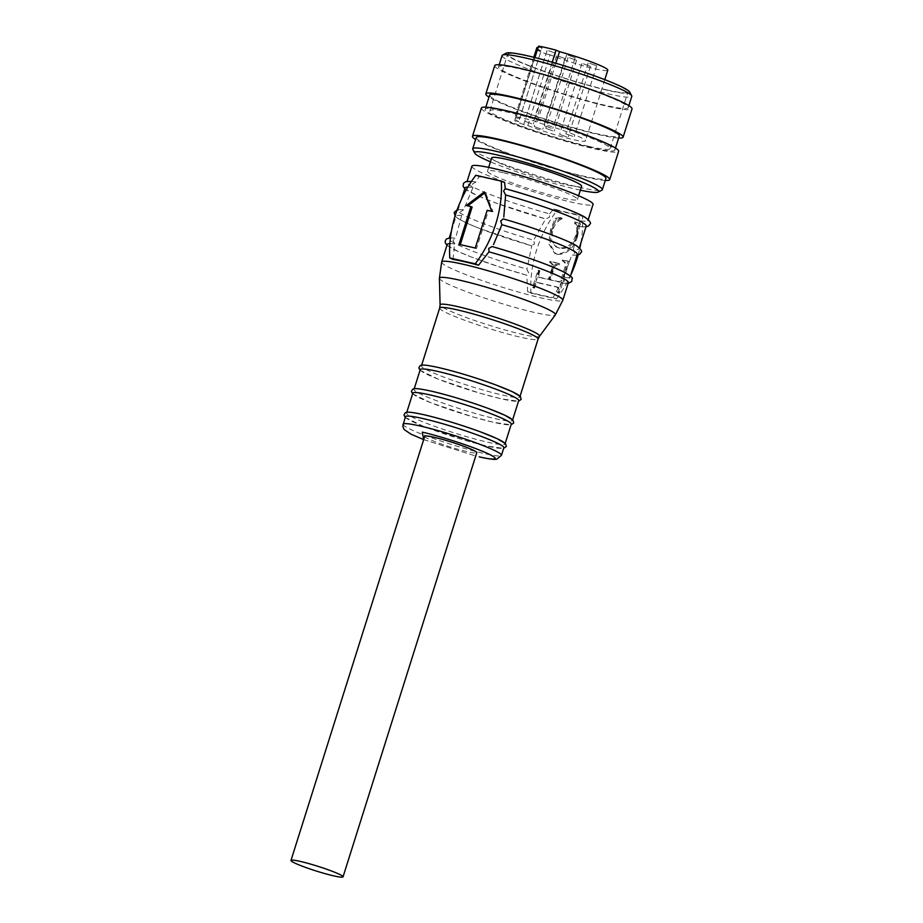<?xml version="1.0" encoding="UTF-8"?>
<svg xmlns="http://www.w3.org/2000/svg" width="923" height="923" viewBox="0 0 923 923"><rect width="100%" height="100%" fill="white"/><g stroke="black" fill="none" stroke-linecap="round" stroke-linejoin="round"><path stroke-width="0.69" stroke-dasharray="4.62 3.46" d="M424.292 414.819A51.607 4.719 -162.5 0 0 406.582 412.95A51.607 4.719 -162.5 0 0 434.26 426.184A51.607 4.719 -162.5 0 0 487.309 442.105A51.607 4.719 -162.5 0 0 505.019 443.986L505.216 443.34M431.722 391.26A51.607 4.719 -162.5 0 0 414.012 389.379A51.607 4.719 -162.5 0 0 441.69 402.624A51.607 4.719 -162.5 0 0 494.728 418.546A51.607 4.719 -162.5 0 0 512.45 420.426L512.646 419.78M439.152 367.7A51.607 4.719 -162.5 0 0 421.442 365.82A51.607 4.719 -162.5 0 0 449.12 379.053A51.607 4.719 -162.5 0 0 502.158 394.986A51.607 4.719 -162.5 0 0 519.88 396.855L520.076 396.221M420.253 369.592A51.607 4.719 -162.5 0 0 447.932 382.826A51.607 4.719 -162.5 0 0 500.97 398.748A51.607 4.719 -162.5 0 0 518.691 400.628M412.823 393.152A51.607 4.719 -162.5 0 0 440.502 406.397A51.607 4.719 -162.5 0 0 493.54 422.319A51.607 4.719 -162.5 0 0 511.261 424.188M405.393 416.723A51.607 4.719 -162.5 0 0 433.072 429.956A51.607 4.719 -162.5 0 0 486.109 445.878A51.607 4.719 -162.5 0 0 503.831 447.759M424.718 436.279A27.298 2.492 -162.5 0 0 439.36 443.282A27.298 2.492 -162.5 0 0 467.407 451.705A27.298 2.492 -162.5 0 0 476.776 452.697M580.855 243.084A98.807 73.771 -66.6 0 0 582.494 216.27L557.019 210.444A98.807 73.771 -66.6 0 0 530.944 293.145L527.656 291.714A63.514 5.803 -162.5 0 0 541.87 295.268A63.514 5.803 -162.5 0 0 553.119 297.541L561.057 283.061A63.514 5.803 -162.5 0 0 568.383 282.623M447.228 244.422A63.514 5.803 -162.5 0 0 526.606 275.181L528.66 272.977L526.871 269.089A63.514 5.803 -162.5 0 1 449.016 238.757L449.282 237.915M453.055 259.409L454.554 243.972L453.089 240.245L455.593 238.226A63.514 5.803 -162.5 0 0 449.016 238.757M450.424 237.834L455.593 238.226L461.627 215.497L460.565 211.805L463.542 209.856L457.104 209.844M568.118 283.465L561.057 283.061L564.311 281.134L563.584 277.488A63.514 5.803 -162.5 0 0 570.172 276.958L570.437 276.115M461.627 215.497A63.514 5.803 -162.5 0 0 456.147 216.144A63.514 5.803 -162.5 0 0 531.556 245.772L534.555 243.845L533.644 240.211A63.514 5.803 17.5 0 1 457.923 210.49A63.514 5.803 17.5 0 1 463.542 209.856L473.014 187.507L472.53 183.919L475.956 182.016A63.514 5.803 -162.5 0 0 466.842 182.212A63.514 5.803 -162.5 0 0 549.566 213.894L549.485 217.251L545.655 218.959L533.644 240.211M471.468 181.404L475.956 182.016L479.129 176.708A63.514 5.803 17.5 0 1 490.39 178.981A63.514 5.803 17.5 0 1 504.604 182.535M577.037 255.186L571.822 254.99L574.671 253.029L573.471 249.325A63.514 5.803 17.5 0 0 579.09 248.691L579.356 247.837M503.37 218.959A63.514 5.803 17.5 0 1 579.09 248.691M573.471 249.325L578.26 226.423L580.532 224.347L578.883 220.597A63.514 5.803 -162.5 0 0 587.997 220.412L588.263 219.57M549.566 213.894L553.731 209.013A63.514 5.803 -162.5 0 0 567.945 212.567A63.514 5.803 -162.5 0 0 579.194 214.84L582.494 216.27M471.895 166.186A63.514 5.803 -162.5 0 0 505.966 182.477A63.514 5.803 -162.5 0 0 571.245 202.079A63.514 5.803 -162.5 0 0 593.051 204.387M578.883 220.597L579.194 214.84M491.671 157.914A47.142 4.315 -162.5 0 0 516.961 170.005A47.142 4.315 -162.5 0 0 565.418 184.554A47.142 4.315 -162.5 0 0 581.594 186.261M503.693 172.82A47.142 4.315 17.5 0 1 552.15 187.369A47.142 4.315 17.5 0 1 577.44 199.46A47.142 4.315 17.5 0 1 561.253 197.741A47.142 4.315 17.5 0 1 512.807 183.204A47.142 4.315 17.5 0 1 487.517 171.113A47.142 4.315 17.5 0 1 503.693 172.82M580.359 190.173A65.002 5.942 17.5 0 1 576.321 189.273A65.002 5.942 17.5 0 1 490.448 161.813M472.795 149.445A67.979 6.219 -162.5 0 0 511.873 167.225A67.979 6.219 -162.5 0 0 579.033 187.231A67.979 6.219 -162.5 0 0 601.923 190.161M476.256 137.504A67.979 6.219 -162.5 0 0 512.726 154.949A67.979 6.219 -162.5 0 0 582.598 175.924A67.979 6.219 -162.5 0 0 605.926 178.393M605.28 180.447A71.948 6.576 17.5 0 1 585.02 176.974A71.948 6.576 17.5 0 1 475.61 139.558M481.391 108.037A71.948 6.576 -162.5 0 0 519.984 126.497A71.948 6.576 -162.5 0 0 593.927 148.695A71.948 6.576 -162.5 0 0 618.629 151.314M508.504 111.706A67.979 6.219 17.5 0 1 578.375 132.681A67.979 6.219 17.5 0 1 614.845 150.114A67.979 6.219 17.5 0 1 591.505 147.645A67.979 6.219 17.5 0 1 521.633 126.67A67.979 6.219 17.5 0 1 485.175 109.226A67.979 6.219 17.5 0 1 508.504 111.706M489.628 95.092A67.979 6.219 -162.5 0 0 526.098 112.525A67.979 6.219 -162.5 0 0 595.97 133.512A67.979 6.219 -162.5 0 0 619.298 135.981M618.652 138.035A71.971 6.576 17.5 0 1 598.392 134.562A71.971 6.576 17.5 0 1 488.982 97.146M494.751 65.614A71.971 6.576 -162.5 0 0 533.356 84.074A71.971 6.576 -162.5 0 0 607.311 106.283A71.971 6.576 -162.5 0 0 632.013 108.902M521.887 69.283A67.979 6.219 17.5 0 1 591.758 90.258A67.979 6.219 17.5 0 1 628.217 107.703A67.979 6.219 17.5 0 1 604.888 105.234A67.979 6.219 17.5 0 1 535.017 84.258A67.979 6.219 17.5 0 1 498.547 66.814A67.979 6.219 17.5 0 1 521.887 69.283M502.112 55.507A67.979 6.219 -162.5 0 0 538.582 72.94A67.979 6.219 -162.5 0 0 608.453 93.915A67.979 6.219 -162.5 0 0 631.782 96.396M506.266 53.13A65.002 5.942 -162.5 0 0 538.178 69.329A65.002 5.942 -162.5 0 0 607.519 90.304A65.002 5.942 -162.5 0 0 629.74 92.069M606.307 89.785A63.018 5.757 17.5 0 1 541.536 70.333A63.018 5.757 17.5 0 1 507.731 54.169A63.018 5.757 17.5 0 1 529.364 56.465A63.018 5.757 17.5 0 1 594.135 75.905A63.018 5.757 17.5 0 1 627.94 92.069A63.018 5.757 17.5 0 1 606.307 89.785M588.482 146.33A63.018 5.757 17.5 0 1 523.71 126.889A63.018 5.757 17.5 0 1 489.905 110.725A63.018 5.757 17.5 0 1 511.538 113.01A63.018 5.757 17.5 0 1 576.31 132.462A63.018 5.757 17.5 0 1 610.115 148.626A63.018 5.757 17.5 0 1 588.482 146.33M527.818 125.528A37.22 3.404 -162.5 0 0 572.733 139.511A37.22 3.404 -162.5 0 0 585.505 140.861A37.22 3.404 -162.5 0 0 537.221 122.355L533.725 120.844A42.677 3.9 -162.5 0 0 516.257 116.84L519.753 118.352A37.22 3.404 -162.5 0 0 514.515 118.479A37.22 3.404 -162.5 0 0 518.726 121.594L514.653 120.659L536.944 49.969A42.677 3.9 -162.5 0 0 546.024 53.903L523.745 124.593L527.818 125.528L550.108 54.826A37.22 3.404 -162.5 0 0 595.012 68.821A37.22 3.404 -162.5 0 0 607.795 70.171M541.201 129.093L534.209 126.566L541.201 129.093M558.034 56.038L565.026 58.553L558.034 56.038M551.308 128.239L544.328 125.713L551.308 128.239M568.141 55.184L575.133 57.711L568.141 55.184M566.584 136.846L559.592 134.331L566.584 136.846M583.417 63.791L590.397 66.318L583.417 63.791M552.739 130.858L545.747 128.332L552.739 130.858M569.572 57.803L576.552 60.33L569.572 57.803M572.825 136.327L565.845 133.8L572.825 136.327M589.67 63.272L596.65 65.798L589.67 63.272M531.763 123.763L524.772 121.248L531.763 123.763M548.597 50.719L555.588 53.234L548.597 50.719M454.554 243.972A63.514 5.803 -162.5 0 0 449.87 243.637M527.656 291.714L526.802 275.25L500.877 267.416L471.549 257.09L459.112 251.956L446.963 245.264M530.944 293.145L556.419 298.971L553.119 297.541M475.841 175.289L479.129 176.708M577.302 254.344A63.514 5.803 -162.5 0 1 571.822 254.99L563.584 277.488M556.419 298.971A98.807 73.771 -66.6 0 0 570.772 275.054M578.156 254.967A98.807 73.771 -66.6 0 0 579.817 248.299M586.22 226.066A63.514 5.803 -162.5 0 1 578.26 226.423L585.955 226.908M538.028 270.139L538.651 270.289L537.682 274.316L538.397 277.004L548.424 279.288L552.035 267.82L552.012 264.093L549.658 262.167L549.923 261.301L558.577 263.343L558.265 264.336L555.104 264.682L553.223 266.574L549.162 279.461L558.507 281.596L560.838 280.211L565.038 266.885C565.499 263.897 564.564 261.844 562.222 260.724L562.476 259.917L568.049 261.128L558.161 292.764L557.434 292.603L558.3 288.876L556.984 286.915L536.748 282.276L534.752 283.684L533.217 287.595L532.571 287.445L538.028 270.139L539.24 270.67L536.678 279.334L533.782 287.964L532.571 287.445M557.642 287.111L558.853 287.641L557.642 287.111M537.936 276.865L539.609 277.523L537.936 276.865M560.965 217.586L560.711 218.393C556.211 220.482 553.119 224.301 551.435 229.827L550.42 240.361L555.934 246.822L558.588 247.676C566.261 248.945 571.983 244.872 575.744 235.457C577.533 230.369 577.129 226.25 574.533 223.078L574.914 221.901L578.779 223.124L576.137 236.738C572.133 248.149 565.557 253.86 556.431 253.871L554.631 253.283L548.689 243.557L550.558 229.631L555.196 218.324L560.965 217.586L562.176 218.116L561.922 218.913C557.423 221.012 554.331 224.82 552.646 230.346L551.435 229.827M455.027 216.097L458.362 218.786L467.869 223.62L480.087 228.662L531.752 245.841L526.871 269.089M473.014 187.507A63.514 5.803 -162.5 0 0 467.88 187.081M465.065 187.865A63.514 5.803 -162.5 0 0 545.655 218.959L495.859 202.979L476.949 195.411L464.8 188.707M553.731 209.013L557.019 210.444M533.782 287.964L534.429 288.114L535.963 284.215L537.959 282.807L558.196 287.434L559.511 289.407L558.646 293.122L559.373 293.295L569.26 261.647L563.688 260.448L563.434 261.244C565.776 262.363 566.71 264.416 566.249 267.416L562.049 280.73L559.719 282.126L550.373 279.992L554.435 267.093L556.315 265.201L559.476 264.866L559.788 263.863L551.135 261.82L550.869 262.697L553.223 264.624L553.246 268.351L549.635 279.819L539.609 277.523L538.894 274.835L539.863 270.808L538.651 270.289M539.863 270.808L539.24 270.67M534.429 288.114L533.217 287.595M535.963 284.215L534.752 283.684M537.959 282.807L536.748 282.276M559.511 289.407L558.3 288.876M558.646 293.122L557.434 292.603M559.373 293.295L558.161 292.764M569.26 261.647L568.049 261.128M566.168 261.071L564.957 260.551M563.688 260.448L562.476 259.917M563.434 261.244L562.222 260.724M566.249 267.416L565.038 266.885M562.049 280.73L560.838 280.211M559.719 282.126L558.507 281.596M550.373 279.992L549.162 279.461M559.476 264.866L558.265 264.336M559.788 263.863L558.577 263.343M555.415 263.009L554.204 262.478M551.135 261.82L549.923 261.301M550.869 262.697L549.658 262.167M553.223 264.624L552.012 264.093M553.246 268.351L552.035 267.82M549.635 279.819L548.424 279.288M561.922 218.913L560.711 218.393M550.558 229.631L551.769 230.15L556.407 218.855L562.176 218.116M556.407 218.855L555.196 218.324M551.769 230.15L549.9 244.087L555.842 253.813L557.642 254.39L556.431 253.871M557.642 254.39C566.768 254.379 573.345 248.679 577.348 237.269L576.137 236.738M577.348 237.269L579.99 223.654L578.779 223.124M579.99 223.654L574.914 221.901M576.125 222.431L575.744 223.608L574.533 223.078M575.744 223.608C578.34 226.77 578.744 230.9 576.956 235.976L575.744 235.457M576.956 235.976C573.195 245.391 567.472 249.464 559.799 248.195L558.588 247.676M559.799 248.195L557.146 247.341L551.631 240.891L552.646 230.346M467.776 205.841L466.311 205.506M484.252 191.926L485.463 192.446L484.679 193.034M491.786 211.332L492.997 211.863L485.463 192.446M487.182 210.282L492.997 211.863M475.276 248.033L476.487 248.564L488.394 210.802M459.008 244.318L476.487 248.564M467.523 206.025L472.126 207.087M523.745 124.593A42.677 3.9 17.5 0 1 514.653 120.659M534.948 57.561L516.257 116.84M533.725 120.844L552.208 62.21M555.842 63.26L537.221 122.355M519.753 118.352L542.043 47.661A37.22 3.404 -162.5 0 0 538.178 47.338M536.805 47.788A37.22 3.404 -162.5 0 0 541.016 50.892L518.726 121.594M542.043 47.661L538.547 46.15M536.944 49.969L541.016 50.892M550.108 54.826L546.024 53.903M403.016 424.257A51.607 4.719 -162.5 0 0 430.695 437.49A51.607 4.719 -162.5 0 0 483.733 453.424A51.607 4.719 -162.5 0 0 501.454 455.293M423.669 439.613L475.726 456.02L423.68 439.579M539.517 336.284A52.15 4.765 17.5 0 1 521.68 334.253A52.15 4.765 17.5 0 1 468.792 318.423A52.15 4.765 17.5 0 1 440.098 304.936M439.671 308.005A51.607 4.719 -162.5 0 0 467.35 321.25A51.607 4.719 -162.5 0 0 520.387 337.172A51.607 4.719 -162.5 0 0 538.109 339.041M439.394 278.284A60.837 5.561 -162.5 0 0 472.876 294.01A60.837 5.561 -162.5 0 0 534.579 312.482A60.837 5.561 -162.5 0 0 555.381 314.847M441.679 262.017A63.514 5.803 -162.5 0 0 475.749 278.308A63.514 5.803 -162.5 0 0 541.04 297.898A63.514 5.803 -162.5 0 0 562.834 300.217M537.682 274.316L538.894 274.835M536.678 279.334L535.467 278.815M566.699 269.77L565.487 269.251M554.435 267.093L553.223 266.574M556.315 265.201L555.104 264.682M420.046 370.227L438.113 379.134L479.81 393.186L501.131 398.805L518.484 401.263M412.616 393.798L430.683 402.705L472.38 416.746L493.701 422.365L511.054 424.834M405.185 417.358L423.253 426.264L464.95 440.317L486.271 445.924L503.623 448.393M578.606 195.745L577.44 199.46M614.845 150.114L615.491 148.061M628.217 107.703L628.863 105.637M489.905 110.725L507.731 54.169M556.5 55.876L534.209 126.566M566.618 55.022L544.328 125.713M581.882 63.629L559.592 134.331M568.037 57.641L545.747 128.332M588.136 63.11L565.845 133.8M547.062 50.557L524.772 121.248M406.582 412.95L406.778 412.304M414.012 389.379L414.208 388.745M421.442 365.82L421.638 365.185M451.405 231.165L456.147 216.144M457.923 210.49L461.488 199.195M555.842 253.813L554.631 253.283M557.146 247.341L555.934 246.822M466.842 182.212L467.107 181.369M488.682 167.398L487.517 171.113M485.175 109.226L485.821 107.172M498.547 66.814L499.193 64.76M610.115 148.626L627.94 92.069M604.796 79.666L585.505 140.861M533.806 57.284L514.515 118.479M565.026 58.553L542.736 129.255M575.133 57.711L552.842 128.401M590.397 66.318L568.106 137.008M576.552 60.33L554.273 131.02M596.65 65.798L574.36 136.489M555.588 53.234L533.298 123.936"/><path stroke-width="1.38" d="M512.646 419.78L518.691 400.628A51.607 4.719 -162.5 0 0 491.013 387.383A51.607 4.719 -162.5 0 0 437.964 371.461A51.607 4.719 -162.5 0 0 420.253 369.592L414.208 388.745M505.216 443.34L511.261 424.188A51.607 4.719 -162.5 0 0 483.583 410.954A51.607 4.719 -162.5 0 0 430.533 395.032A51.607 4.719 -162.5 0 0 412.823 393.152L406.778 412.304M423.68 439.579L422.273 432.16C431.133 433.948 463.404 443.086 484.956 452.316C505.562 461.338 490.367 459.608 479.222 456.816L479.602 456.943C492.859 459.839 495.259 459.481 496.793 459.169L501.454 455.293L503.831 447.759A51.607 4.719 -162.5 0 0 476.153 434.514A51.607 4.719 -162.5 0 0 423.103 418.592A51.607 4.719 -162.5 0 0 405.393 416.723L402.786 426.264L404.078 429.495L411.035 434.191L423.669 439.613M300.356 861.424A27.298 2.492 17.5 0 1 328.403 869.847A27.298 2.492 17.5 0 1 343.044 876.85A27.298 2.492 17.5 0 1 333.676 875.858A27.298 2.492 17.5 0 1 305.628 867.435A27.298 2.492 17.5 0 1 290.987 860.432A27.298 2.492 17.5 0 1 300.356 861.424M343.044 876.85L476.776 452.697A27.298 2.492 -162.5 0 0 462.135 445.694A27.298 2.492 -162.5 0 0 434.087 437.271A27.298 2.492 -162.5 0 0 424.718 436.279L290.987 860.432M505.019 443.986A51.607 4.719 -162.5 0 0 477.341 430.741A51.607 4.719 -162.5 0 0 424.292 414.819M512.45 420.426A51.607 4.719 -162.5 0 0 484.771 407.181A51.607 4.719 -162.5 0 0 431.722 391.26M519.88 396.855A51.607 4.719 -162.5 0 0 492.201 383.622A51.607 4.719 -162.5 0 0 439.152 367.7M539.517 336.284L538.109 339.041A51.607 4.719 -162.5 0 0 510.419 325.807A51.607 4.719 -162.5 0 0 457.381 309.886A51.607 4.719 -162.5 0 0 439.671 308.005L440.098 304.936A52.15 4.765 17.5 0 1 458.016 306.69A52.15 4.765 17.5 0 1 512.311 323.027A52.15 4.765 17.5 0 1 539.517 336.284L555.381 314.847L562.834 300.217L568.383 282.623A63.514 5.803 -162.5 0 0 489.005 251.852L488.74 248.402L492.121 246.556C518.945 254.09 550.373 265.201 563.457 271.847C570.529 275.977 573.414 278.181 572.098 278.469L571.718 281.538L568.118 283.465M478.529 265.236A63.514 5.803 -162.5 0 0 464.315 261.682A63.514 5.803 -162.5 0 0 453.055 259.409L449.766 257.978L475.241 263.805L478.529 265.236L489.005 251.852M570.172 276.958A63.514 5.803 -162.5 0 0 492.317 246.626M570.437 276.115L577.302 254.344A63.514 5.803 -162.5 0 0 501.893 224.704L500.67 220.978L503.173 218.889C534.371 227.646 570.402 241.33 576.76 245.968C581.132 249.487 582.563 251.644 581.029 252.406L579.736 254.217L577.037 255.186M579.356 247.837L586.22 226.066A63.514 5.803 -162.5 0 0 505.619 194.961L503.577 191.026L505.285 188.73L504.604 182.535L501.316 181.116A98.807 73.771 113.4 0 1 475.241 263.805M585.955 226.908L588.643 225.939L589.947 224.127C591.412 223.32 590.039 221.208 585.805 217.77C579.252 212.798 537.613 197.314 505.089 188.661L505.285 188.73A63.514 5.803 -162.5 0 1 587.997 220.412M588.263 219.57L593.051 204.387A63.514 5.803 -162.5 0 0 558.98 188.096A63.514 5.803 -162.5 0 0 493.701 168.494A63.514 5.803 -162.5 0 0 471.895 166.186L467.107 181.369M578.606 195.745L581.594 186.261A47.142 4.315 -162.5 0 0 556.304 174.17A47.142 4.315 -162.5 0 0 507.858 159.621A47.142 4.315 -162.5 0 0 491.671 157.914L488.682 167.398M490.448 161.813A65.002 5.942 17.5 0 1 474.734 153.149A65.002 5.942 17.5 0 1 496.955 154.902A65.002 5.942 17.5 0 1 566.295 175.889A65.002 5.942 17.5 0 1 598.208 192.076A65.002 5.942 17.5 0 1 580.359 190.173M598.208 192.076L601.923 190.161A67.979 6.219 -162.5 0 0 602.361 189.7A67.979 6.219 -162.5 0 0 565.903 172.266A67.979 6.219 -162.5 0 0 496.032 151.291A67.979 6.219 -162.5 0 0 472.691 148.822A67.979 6.219 -162.5 0 0 472.795 149.445L474.734 153.149M602.361 189.7L605.926 178.393A67.979 6.219 -162.5 0 0 569.468 160.96A67.979 6.219 -162.5 0 0 499.597 139.973A67.979 6.219 -162.5 0 0 476.256 137.504L472.691 148.822M475.61 139.558A71.948 6.576 17.5 0 1 472.472 136.316A71.948 6.576 17.5 0 1 497.174 138.935A71.948 6.576 17.5 0 1 571.118 161.133A71.948 6.576 17.5 0 1 609.711 179.593A71.948 6.576 17.5 0 1 605.28 180.447M609.711 179.593L618.629 151.314A71.948 6.576 -162.5 0 0 580.036 132.854A71.948 6.576 -162.5 0 0 506.081 110.656A71.948 6.576 -162.5 0 0 481.391 108.037L472.472 136.316M615.491 148.061L619.298 135.981A67.979 6.219 -162.5 0 0 582.84 118.536A67.979 6.219 -162.5 0 0 512.969 97.561A67.979 6.219 -162.5 0 0 489.628 95.092L485.821 107.172M488.982 97.146A71.971 6.576 17.5 0 1 485.833 93.892A71.971 6.576 17.5 0 1 510.534 96.511A71.971 6.576 17.5 0 1 584.501 118.721A71.971 6.576 17.5 0 1 623.106 137.181A71.971 6.576 17.5 0 1 618.652 138.035M623.106 137.181L632.013 108.902A71.971 6.576 -162.5 0 0 593.42 90.442A71.971 6.576 -162.5 0 0 519.453 68.233A71.971 6.576 -162.5 0 0 494.751 65.614L485.833 93.892M628.863 105.637L631.782 96.396A67.979 6.219 -162.5 0 0 631.678 95.761A67.979 6.219 -162.5 0 0 592.612 77.982A67.979 6.219 -162.5 0 0 525.452 57.976A67.979 6.219 -162.5 0 0 502.562 55.045A67.979 6.219 -162.5 0 0 502.112 55.507L499.193 64.76M631.678 95.761L629.74 92.069A65.002 5.942 -162.5 0 0 592.381 75.063A65.002 5.942 -162.5 0 0 528.152 55.934A65.002 5.942 -162.5 0 0 506.266 53.13L502.562 55.045M449.87 243.637A63.514 5.803 -162.5 0 0 447.228 244.422L441.679 262.017A63.514 5.803 -162.5 0 1 463.484 264.324A63.514 5.803 -162.5 0 1 528.764 283.915A63.514 5.803 -162.5 0 1 562.834 300.217M449.766 257.978A98.807 73.771 113.4 0 1 475.841 175.289L501.316 181.116M570.772 275.054A98.807 73.771 -66.6 0 0 578.156 254.967M579.817 248.299A98.807 73.771 -66.6 0 0 580.855 243.084M491.786 211.332L484.252 191.926L466.311 205.506L470.915 206.556L459.008 244.318L475.276 248.033L487.182 210.282L491.786 211.332M467.88 187.081A63.514 5.803 -162.5 0 0 465.065 187.865L461.488 199.195M501.893 224.704L493.505 244.56M505.619 194.961L503.796 216.963M484.679 193.034L467.776 205.841M470.915 206.556L472.126 207.087L460.289 244.607M552.208 62.21L556.015 50.142A42.677 3.9 -162.5 0 0 538.547 46.15L534.948 57.561M604.796 79.666L607.795 70.171A37.22 3.404 -162.5 0 0 559.511 51.653L555.842 63.26M538.178 47.338A37.22 3.404 -162.5 0 0 536.805 47.788L533.806 57.284M556.015 50.142L559.511 51.653M501.454 455.293A51.607 4.719 -162.5 0 0 473.776 442.059A51.607 4.719 -162.5 0 0 420.726 426.138A51.607 4.719 -162.5 0 0 403.016 424.257M555.381 314.847A60.837 5.561 -162.5 0 0 523.653 299.387A60.837 5.561 -162.5 0 0 460.3 280.315A60.837 5.561 -162.5 0 0 439.394 278.284L441.679 262.017M405.185 417.358L403.986 415.015L405.197 412.846C406.478 412.627 405.278 410.643 424.142 414.773C442.14 419.042 461.108 424.811 481.045 432.091L497.243 438.713L505.516 443.64L506.323 446.467L503.623 448.393M412.616 393.798L411.416 391.444L412.627 389.287C413.908 389.056 412.708 387.083 431.572 391.214C449.57 395.471 468.538 401.251 488.475 408.531L504.673 415.154L512.946 420.08L513.753 422.907L511.054 424.834M420.046 370.227L418.846 367.885L420.057 365.716C421.338 365.496 420.138 363.512 439.002 367.642C457 371.911 475.968 377.68 495.905 384.972L512.103 391.583L520.376 396.509L521.172 399.336L518.484 401.263M520.076 396.221L538.109 339.041M446.963 245.264L445.313 242.922L445.278 240.695L446.582 238.884L450.424 237.834M455.027 216.097L454.197 212.417L457.104 209.844M464.8 188.707L463.138 186.365L463.519 183.285L465.827 181.635L471.468 181.404M421.638 365.185L439.671 308.005M440.098 304.936L439.394 278.284M449.282 237.915L451.405 231.165"/></g></svg>
